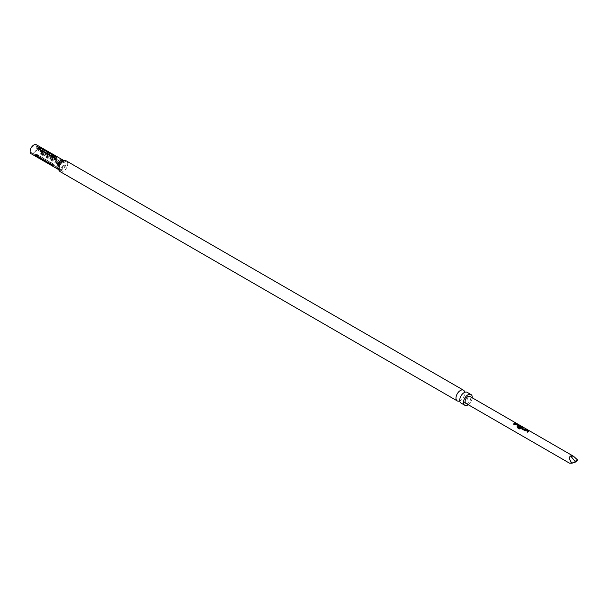 <?xml version="1.0" encoding="UTF-8"?>
<svg xmlns="http://www.w3.org/2000/svg" width="608" height="608" viewBox="0 0 608 608"><rect width="100%" height="100%" fill="white"/><g stroke="black" fill="none" stroke-linecap="round" stroke-linejoin="round"><path stroke-width="0.46" stroke-dasharray="3.04 2.28" d="M515.683 423.206L516.154 423.426M467.202 392.342A6.194 3.572 -60 0 1 468.152 397.305A6.194 3.572 -60 0 1 464.109 402.762A6.194 3.572 -60 0 1 461.008 403.074M61.894 169.199A4.537 2.622 -60 0 1 59.09 168.91A4.537 2.622 -60 0 1 61.894 161.789A4.537 2.622 -60 0 1 63.452 161.356A4.537 2.622 -60 0 1 65.003 164.624A4.537 2.622 -60 0 1 61.894 169.199M42.051 150.799L40.082 151.643L39.93 153.17L40.538 154.143L56.954 163.636L59.478 162.845L58.3 160.178L42.051 150.799A1.999 1.155 120 0 0 41.23 152.023L57.479 161.401L57.646 162.085L57.106 162.359L40.865 152.98L40.698 152.296L41.23 152.023M39.908 153.018L40.052 151.681C39.938 151.605 39.71 153.634 40.052 151.681L40.082 151.643A1.999 0.426 21.2 0 0 40.052 151.681L40.052 151.681A1.999 0.426 21.2 0 0 40.698 152.296M37.514 147.987L40.432 148.496L56.673 157.875L56.909 159.19L53.998 159.425L37.749 150.047L37.514 147.987A1.999 1.155 -120 0 0 38.737 149.515L55.685 159.296L38.737 149.515M57.304 158.886L56.909 159.19A1.999 1.155 -120 0 1 56.688 159.395L54.766 159.706L57.304 158.886M33.79 152.692A4.195 2.424 120 0 0 36.533 148.998A4.195 2.424 120 0 0 35.887 145.631A4.195 2.424 120 0 0 33.79 145.844A4.195 2.424 120 0 0 31.054 149.538A4.195 2.424 120 0 0 31.692 152.897A4.195 2.424 120 0 0 33.79 152.692M459.42 401.037A6.194 3.572 120 0 0 459.884 400.854A6.194 3.572 120 0 0 460.37 400.604A6.194 3.572 120 0 0 464.725 392.472A6.194 3.572 120 0 0 464.649 391.985M31.198 153.763A5.191 3.002 120 0 0 33.79 153.505A5.191 3.002 120 0 0 37.187 148.93A5.191 3.002 120 0 0 36.389 144.772M465.895 403.355A3.998 2.31 120 0 0 467.894 403.15A3.998 2.31 120 0 0 470.501 399.631A3.998 2.31 120 0 0 469.885 396.431M577.6 459.967L569.536 463.19M468.259 404.715A6.194 3.572 120 0 0 472.256 397.799M41.846 152.076A0.996 0.578 120 0 1 42.454 151.316A0.996 0.578 120 0 1 42.666 151.232L41.215 152L41.61 153.961L57.851 163.339L59.576 162.602L58.908 160.611L42.666 151.232L42.074 151.118L40.987 152.046L41.306 152.35L41.846 152.076L58.087 161.454L58.262 162.138L57.722 162.412L41.473 153.034L41.306 152.35M41.61 153.961A0.996 0.578 -60 0 1 41.587 153.953L57.828 163.332A0.996 0.578 120 0 0 57.851 163.339A0.996 0.578 120 0 1 57.722 162.412M54.849 158.43L55.685 158.483A0.996 0.578 -120 0 0 56.187 158.536L56.187 158.536A0.996 0.578 -120 0 0 56.392 158.072M53.116 165.102L36.168 155.321L53.116 165.102A0.996 0.79 144.9 0 1 53.322 165.292A0.996 0.79 144.9 0 1 53.329 165.292A0.996 0.79 144.9 0 1 53.215 166.273M55.685 159.296A1.999 1.155 -120 0 0 56.688 159.395L53.998 159.425A1.999 1.155 -60 0 0 54.963 159.311M36.776 154.554A1.999 1.573 144.9 0 0 34.945 154.614L36.13 154.219L52.372 163.605L54.34 165.809L35.522 155.108L35.082 154.014L36.723 154.288A1.999 1.155 -60 0 1 36.951 154.5L53.732 164.342L36.951 154.5M53.732 164.342A1.999 1.573 144.9 0 1 54.142 164.715L54.545 166.09L58.512 168.386A4.195 2.424 -60 0 1 57.874 165.026A4.195 2.424 -60 0 1 60.61 161.325A4.195 2.424 -60 0 1 62.708 161.12A4.195 2.424 -60 0 1 63.354 164.479A4.195 2.424 -60 0 1 60.61 168.18A4.195 2.424 -60 0 1 58.512 168.386L59.09 168.91M53.192 163.879A1.999 1.155 120 0 0 52.972 163.666L54.142 164.715A1.999 1.573 144.9 0 1 54.34 165.809L53.717 165.513A1.999 1.155 -60 0 0 53.565 164.403M575.533 462.034L570.638 462.475M514.003 424.369L514.049 424.498A3.792 2.189 -60 0 1 515.637 423.578M513.486 424.065L514.049 424.498M518.578 425.501L518.556 425.676A3.792 2.189 -60 0 0 517.423 426.451L517.378 426.314M516.861 426.018L517.423 426.451M516.314 424.232L517.97 425.372M515.113 425.007L515.151 425.136A3.792 2.189 -60 0 1 516.23 424.399M514.596 424.711L515.151 425.136M519.452 428.929L517.271 427.667M519.536 429.012L520.349 428.678M520.418 428.792A3.792 2.189 -60 0 1 521.93 427.622L521.953 427.454M521.93 427.622L521.9 427.196L521.93 427.622M519.939 427.796L518.495 427.067L518.457 426.413L518.449 426.938M519.984 427.926A3.792 2.189 -60 0 1 520.463 427.53L520.448 427.378M518.989 426.634A3.792 2.189 -60 0 1 519.544 426.314L519.559 426.14M519.612 426.314L521.307 427.112M522.401 428.465L522.416 428.617A3.792 2.189 -60 0 1 523.488 428.116M524.598 429.818L524.62 429.97A3.792 2.189 -60 0 1 525.76 429.423M523.64 429.932L524.62 429.97M521.824 428.883L523.686 430.061M521.831 428.359L521.869 429.012L521.831 428.359M528.702 431.346L528.679 431.52A3.792 2.189 -60 0 0 527.546 432.296L527.501 432.159M526.984 431.862L527.546 432.296M526.437 430.076L528.094 431.216M525.236 430.852L525.274 430.981A3.792 2.189 -60 0 1 526.353 430.244M524.719 430.555L525.274 430.981M63.209 160.254A5.191 3.002 -60 0 1 64.007 164.418A5.191 3.002 -60 0 1 60.61 168.994A5.191 3.002 -60 0 1 58.018 169.252L58.246 169.434A5.692 3.291 120 0 0 61.978 170.187A5.692 3.291 120 0 0 65.93 164.145A5.692 3.291 120 0 0 63.49 160.36L63.209 160.254M60.253 171.692A6.194 3.572 120 0 0 63.346 171.388A6.194 3.572 120 0 0 67.397 165.931A6.194 3.572 120 0 0 66.447 160.968M58.087 161.454A0.996 0.578 -60 0 1 58.702 160.694A0.996 0.578 -60 0 1 58.908 160.611M52.584 164.639A0.996 0.578 120 0 0 52.47 164.532A0.996 0.578 120 0 0 51.969 164.586A0.996 0.578 120 0 0 51.764 164.738M35.515 155.359A0.996 0.578 -60 0 1 35.728 155.2A0.996 0.578 -60 0 1 36.222 155.154L36.222 155.154A0.996 0.578 -60 0 1 36.336 155.26M54.963 158.49A0.996 0.578 -60 0 1 54.469 158.544L54.469 158.544A0.996 0.578 -60 0 1 54.279 158.255M38.03 148.876A0.996 0.578 120 0 0 38.22 149.165L38.22 149.165A0.996 0.578 120 0 0 38.562 149.18M52.949 165.163A0.996 0.578 -60 0 1 52.964 165.938M35.378 155.291A0.996 0.79 144.9 0 1 36.168 155.321M34.8 155.26L36.222 155.154L52.47 164.532L53.322 165.292L53.375 166.539M58.262 162.138L59.576 162.602M41.215 152L41.587 153.953A0.996 0.578 -60 0 1 41.473 153.034M37.749 150.047A1.999 1.155 120 0 0 38.722 149.933M55.708 158.878A1.999 1.155 120 0 0 56.673 157.875M40.432 148.496A1.999 1.155 -60 0 1 39.459 149.5M37.468 156.127A1.999 1.155 120 0 0 37.316 155.025M36.13 154.219A1.999 1.155 -60 0 1 36.723 154.288L52.972 163.666A1.999 1.155 120 0 0 52.372 163.605M57.479 161.401A1.999 1.155 -60 0 1 58.3 160.178M57.646 162.085A1.999 0.426 21.2 0 0 59.478 162.845M57.106 162.359A1.999 1.155 120 0 0 56.954 163.636M40.713 154.257A1.999 1.155 -60 0 1 40.865 152.98M35.887 145.631L63.452 161.356M464.725 392.472L464.588 391.917M37.597 148.306L38.22 149.165L54.469 158.544L56.187 158.536L55.298 158.756C55.982 158.696 53.078 158.863 56.187 158.536L56.84 157.594M459.884 400.854L459.336 401.022M31.692 152.897L35.69 155.207"/><path stroke-width="0.91" d="M515.683 423.206L516.238 423.252L515.683 423.206M464.793 405.255L461.008 403.074A6.194 3.572 -60 0 1 459.754 400.786A6.194 3.572 -60 0 1 464.109 392.654A6.194 3.572 -60 0 1 464.596 392.403A6.194 3.572 -60 0 1 467.202 392.342L470.987 394.531A6.194 3.572 120 0 0 467.894 394.835A6.194 3.572 120 0 0 463.843 400.292A6.194 3.572 120 0 0 464.793 405.255A6.194 3.572 120 0 0 467.894 404.951A6.194 3.572 120 0 0 468.259 404.715M464.649 391.985A6.194 3.572 120 0 0 463.471 390.184A6.194 3.572 120 0 0 460.37 390.496A6.194 3.572 120 0 0 456.327 395.952A6.194 3.572 120 0 0 457.277 400.915A6.194 3.572 120 0 0 459.42 401.037M36.799 156.104A0.996 0.578 120 0 1 36.571 156.872L34.854 155.671L35.515 155.359L51.764 164.738L52.82 166.25L31.198 153.763A5.191 3.002 120 0 1 30.4 149.606A5.191 3.002 120 0 1 33.79 145.023A5.191 3.002 120 0 1 36.389 144.772L63.521 160.36M35.378 155.291A0.996 0.79 144.9 0 0 34.854 155.671L35.515 155.359M53.215 166.273L52.82 166.25L53.215 166.273M38.03 148.876L38.03 147.47L40.151 147.653L56.392 157.031L56.392 158.072L54.279 158.255L37.605 148.306M573.534 456.274L469.885 396.431A3.998 2.31 120 0 0 467.894 396.629A3.998 2.31 120 0 0 465.28 400.148A3.998 2.31 120 0 0 465.895 403.355L569.536 463.19L571.953 463.228C569.225 459.481 568.792 457.056 570.638 455.947L573.534 456.274L577.6 459.967L575.533 462.034L570.638 455.947M525.912 429.742A3.998 2.31 -60 0 0 525.555 429.924A3.998 2.31 -60 0 0 524.719 430.555L525.236 430.852A3.998 2.31 -60 0 1 526.072 430.221A3.998 2.31 -60 0 1 526.361 430.069L528.109 431.08A3.998 2.31 -60 0 0 527.82 431.232A3.998 2.31 -60 0 0 526.984 431.862L527.501 432.159A3.998 2.31 -60 0 1 528.344 431.528A3.998 2.31 -60 0 1 528.702 431.346L526.87 429.864L525.897 429.909A3.792 2.189 -60 0 0 524.833 430.616M521.824 428.883L521.816 428.214L521.824 428.883L523.64 429.932L524.598 429.818A3.998 2.31 -60 0 1 524.97 429.582A3.998 2.31 -60 0 1 525.798 429.248L525.236 429.126A3.792 2.189 -60 0 0 524.164 429.628L522.401 428.465A3.998 2.31 -60 0 1 522.698 428.275A3.998 2.31 -60 0 1 523.534 427.933L522.971 427.819A3.792 2.189 -60 0 0 521.831 428.359L521.869 429.012M521.831 428.359L521.816 428.214A3.998 2.31 -60 0 1 522.181 427.971A3.998 2.31 -60 0 1 523.009 427.637M520.349 428.678A3.998 2.31 -60 0 1 521.596 427.629A3.998 2.31 -60 0 1 521.953 427.454L519.164 425.843A3.998 2.31 -60 0 0 518.806 426.026A3.998 2.31 -60 0 0 518.442 426.261L518.449 426.938L519.939 427.796A3.998 2.31 -60 0 1 520.448 427.378L518.974 426.482A3.998 2.31 -60 0 1 519.27 426.292A3.998 2.31 -60 0 1 519.559 426.14L521.307 427.15A3.998 2.31 -60 0 0 521.018 427.302A3.998 2.31 -60 0 0 519.84 428.275L517.72 427.105A3.998 2.31 -60 0 0 517.271 427.667L519.452 428.929L520.349 428.678M521.93 427.622L519.148 426.018A3.792 2.189 -60 0 0 518.457 426.413L518.449 426.938M515.789 423.898A3.998 2.31 -60 0 0 515.432 424.08A3.998 2.31 -60 0 0 514.596 424.711L515.113 425.007A3.998 2.31 -60 0 1 515.949 424.376A3.998 2.31 -60 0 1 516.238 424.224L517.986 425.235A3.998 2.31 -60 0 0 517.697 425.387A3.998 2.31 -60 0 0 516.861 426.018L517.378 426.314A3.998 2.31 -60 0 1 518.221 425.684A3.998 2.31 -60 0 1 518.578 425.501L516.747 424.019L515.774 424.065A3.792 2.189 -60 0 0 514.71 424.772M515.158 423.1A3.998 2.31 -60 0 0 514.322 423.434A3.998 2.31 -60 0 0 513.486 424.065L514.003 424.369A3.998 2.31 -60 0 1 514.847 423.738A3.998 2.31 -60 0 1 515.675 423.404L515.113 423.282A3.792 2.189 -60 0 0 513.6 424.133M518.578 425.501L515.774 424.065M522.401 428.503L524.149 429.468A3.998 2.31 -60 0 1 524.446 429.278A3.998 2.31 -60 0 1 525.282 428.944M528.702 431.346L525.897 429.909M472.256 397.799A6.194 3.572 120 0 0 470.987 394.531M55.685 158.483L55.708 158.065A0.996 0.578 120 0 0 56.392 157.031L56.392 158.072M55.708 158.065L38.737 148.694L54.849 158.43M571.953 463.228L575.533 462.034M516.154 423.426L515.622 423.388M518.556 425.676L518.525 425.25M516.975 426.079A3.792 2.189 -60 0 1 517.978 425.402L517.986 425.235M518.457 426.413L518.495 427.067M520.342 427.454L518.974 426.527M519.84 428.275L519.901 428.389A3.792 2.189 -60 0 1 521.292 427.318L521.307 427.15M519.832 428.404L517.72 427.105M517.37 427.728A3.792 2.189 -60 0 1 517.78 427.219M528.679 431.52L528.648 431.095M527.098 431.923A3.792 2.189 -60 0 1 528.101 431.247L528.109 431.08M53.208 166.47L58.018 169.252A5.191 3.002 -60 0 1 57.22 165.087A5.191 3.002 -60 0 1 60.61 160.512A5.191 3.002 -60 0 1 63.209 160.254M60.253 171.692A6.194 3.572 120 0 1 59.303 166.729A6.194 3.572 120 0 1 63.346 161.272A6.194 3.572 120 0 1 66.447 160.968L63.49 160.36A5.692 3.291 120 0 0 61.978 160.892A5.692 3.291 120 0 0 58.246 169.434L60.253 171.692L457.277 400.915M38.03 147.47A0.996 0.578 -120 0 0 38.737 148.694M40.151 147.653A0.996 0.578 -60 0 1 39.459 148.686M459.891 401.341L459.336 401.022L459.884 400.854M465.143 392.236L464.588 391.917L464.725 392.472M66.447 160.968L463.471 390.184"/></g></svg>
